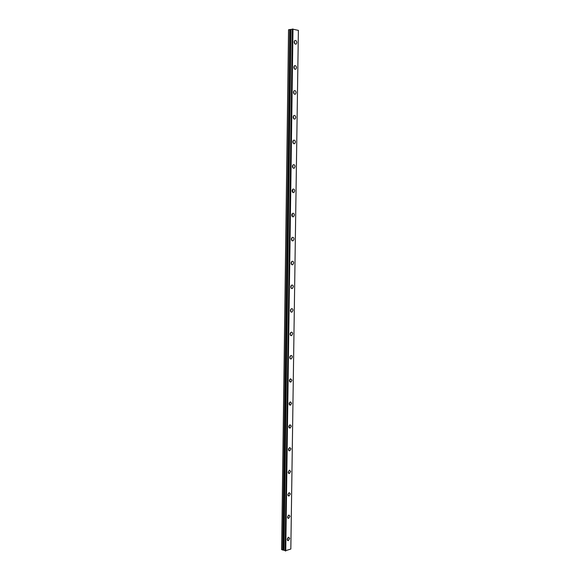<?xml version="1.0" encoding="UTF-8"?>
<svg xmlns="http://www.w3.org/2000/svg" width="580" height="580" viewBox="0 0 580 580"><rect width="100%" height="100%" fill="white"/><g stroke="black" fill="none" stroke-linecap="round" stroke-linejoin="round"><path stroke-width="0.87" d="M294.19 42.123L294.364 43.014M293.835 67.178C294.082 68.94 294.778 69.585 295.909 69.114L296.474 67.708C296.228 65.946 295.532 65.301 294.394 65.772L294.002 68.164M293.487 92.104L293.632 93.148M293.146 116.87L293.27 117.957M292.806 141.484L292.9 142.607M292.48 165.952L292.537 167.105M292.153 190.276L292.175 191.436M291.827 214.455L291.82 215.608M291.508 238.489L291.464 239.634M291.189 262.377L291.109 263.501M290.877 286.129L290.761 287.216M290.565 309.735L290.421 310.786M290.254 333.21L290.087 334.203M289.935 356.54L289.754 357.469M289.623 379.748L289.427 380.589M289.304 402.817L289.115 403.557M288.978 425.771L288.811 426.373M288.644 448.623L288.521 449.022M287.194 539.414L288.238 540.654L289.703 538.479L288.651 537.232L287.194 539.414M287.194 539.451L287.926 537.696M294.183 41.992C294.451 43.804 295.155 44.464 296.3 43.978L296.837 42.601C296.576 40.796 295.865 40.129 294.712 40.622L294.183 41.992M294.799 43.754L294.306 41.267M294.415 68.882L293.988 66.367M293.48 92.213C293.719 93.924 294.401 94.554 295.524 94.098L296.112 92.655C295.88 90.937 295.198 90.313 294.067 90.77L293.48 92.213M294.024 93.844L293.668 91.314M293.132 117.08C293.357 118.748 294.024 119.364 295.133 118.922L295.757 117.443C295.532 115.775 294.865 115.166 293.748 115.609L293.132 117.08M293.639 118.646L293.349 116.109M292.784 141.796C292.994 143.419 293.647 144.014 294.742 143.594L295.401 142.078C295.191 140.462 294.538 139.86 293.437 140.287L292.784 141.796M293.255 143.289L293.045 140.751M292.436 166.358C292.639 167.932 293.277 168.512 294.357 168.113L295.053 166.561C294.85 164.988 294.212 164.401 293.132 164.807L292.436 166.358M292.871 167.779L292.733 165.242M292.095 190.762C292.284 192.292 292.907 192.857 293.966 192.473L294.698 190.893C294.517 189.363 293.893 188.79 292.82 189.181L292.095 190.762M292.487 192.111L292.827 190.936L292.436 189.58M291.755 215.02C291.928 216.499 292.537 217.058 293.582 216.695L294.35 215.064C294.183 213.585 293.567 213.027 292.523 213.396L291.755 215.02M292.11 216.296L292.487 215.049L292.132 213.774M291.414 239.127C291.58 240.555 292.168 241.099 293.197 240.758L294.009 239.098C293.85 237.662 293.255 237.118 292.226 237.459L291.414 239.127M291.733 240.323L291.834 237.822M291.08 263.081C291.225 264.465 291.805 265.002 292.806 264.683L293.661 262.979C293.516 261.587 292.936 261.058 291.936 261.377L291.08 263.081M291.356 264.197L291.537 261.725M290.747 286.89C290.885 288.231 291.443 288.753 292.421 288.456L293.32 286.708C293.183 285.367 292.625 284.845 291.646 285.142L290.747 286.89M290.979 287.926L291.24 285.476M290.413 310.546C290.536 311.844 291.08 312.359 292.037 312.083L292.98 310.3C292.856 309.002 292.32 308.495 291.356 308.763L290.413 310.546M290.616 311.504L290.942 309.089M290.08 334.065C290.196 335.312 290.718 335.82 291.646 335.574L292.646 333.746C292.53 332.492 292.008 331.992 291.073 332.238L290.08 334.065M290.246 334.935L290.645 332.565M289.754 357.439C289.855 358.643 290.363 359.136 291.262 358.911L292.313 357.048C292.204 355.837 291.704 355.351 290.798 355.576L289.754 357.439M289.891 358.23L290.348 355.895M289.427 380.668L290.877 382.111L291.979 380.204L290.522 378.762L289.427 380.668M289.536 381.372L290.051 379.088M289.101 403.76L290.493 405.173L291.646 403.223L290.246 401.817L289.101 403.76M289.181 404.369L289.833 402.759M288.782 426.713L290.116 428.098L291.32 426.111L289.978 424.727L288.782 426.713M288.84 427.235L289.507 425.582M288.463 449.522L289.739 450.877L290.993 448.855L289.71 447.499L288.463 449.522M288.499 449.95L289.188 448.275M288.144 472.2L289.355 473.526L290.667 471.46L289.442 470.134L288.144 472.2M288.166 472.533L288.869 470.829M287.825 494.74L288.985 496.038L290.341 493.935L289.181 492.63L287.825 494.74M287.832 494.972L288.55 493.254M287.513 517.142L288.608 518.411L290.022 516.273L288.912 514.996L287.513 517.142M287.513 517.28L288.238 515.54M292.356 29.087L298.381 30.385L290.826 549.035L285.157 550.833L292.356 29.087L285.135 550.797L292.327 29.101M283.954 550.282L281.619 549.601L288.543 29.761L291.051 29.399L283.954 550.282L285.135 550.565M284.033 550.297L291.051 29.399M291.145 29.391L292.327 29.254M298.381 30.327L290.826 549.035M285.744 551L292.987 29M289.645 29.5L282.634 550.065M293.958 192.48L292.9 192.502M285.498 550.993L292.726 29M290.602 29.508L283.533 550.087M287.419 540.292L288.238 540.654M295.416 44.174L296.3 43.978M294.988 69.288L295.909 69.114M294.56 94.243L295.524 94.098M294.14 119.038L295.133 118.922M293.719 143.68L294.742 143.594M293.306 168.164L294.357 168.113M292.494 216.681L293.582 216.695M292.095 240.714L293.197 240.758M291.696 264.596L292.806 264.683M291.312 288.34L292.421 288.456M290.928 311.931L292.037 312.083M290.551 335.385L291.646 335.574M290.181 358.694L291.262 358.911M289.819 381.872L290.877 382.111M289.464 404.905L290.493 405.173M289.108 427.801L290.116 428.098M288.76 450.566L289.739 450.877M288.419 473.193L289.355 473.526M288.079 495.69L288.985 496.038M287.745 518.056L288.608 518.411"/></g></svg>
